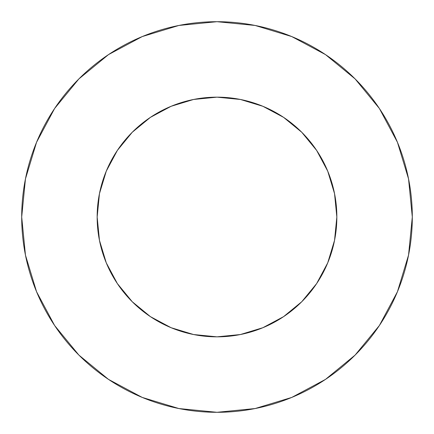 <?xml version="1.0" encoding="UTF-8"?>
<svg xmlns="http://www.w3.org/2000/svg" width="434" height="434" viewBox="0 0 434 434"><rect width="100%" height="100%" fill="white"/><g stroke="black" fill="none" stroke-linecap="round" stroke-linejoin="round"><path stroke-width="0.65" d="M336.844 217L334.538 193.618L327.719 171.137L316.646 150.419L301.744 132.256L283.581 117.354L262.863 106.281L240.382 99.462L217 97.156L193.618 99.462L171.137 106.281L150.419 117.354L132.256 132.256L117.354 150.419L106.281 171.137L99.462 193.618L97.156 217L99.462 240.382L106.281 262.863L117.354 283.581L132.256 301.744L150.419 316.646L171.137 327.719L193.618 334.538L217 336.844L240.382 334.538L262.863 327.719L283.581 316.646L301.744 301.744L316.646 283.581L327.719 262.863L334.538 240.382L336.844 217A119.844 119.844 0 0 1 217 336.844A119.844 119.844 0 0 1 97.156 217A119.844 119.844 0 0 1 217 97.156A119.844 119.844 0 0 1 336.844 217L335.818 232.635M21.7 217A195.3 195.3 0 0 1 217 21.7A195.3 195.3 0 0 1 412.3 217A195.3 195.3 0 0 1 217 412.3A195.3 195.3 0 0 1 21.7 217L25.454 255.1L36.565 291.74L54.613 325.505L78.901 355.099L108.495 379.387L142.26 397.435L178.9 408.546L217 412.3L255.1 408.546L291.74 397.435L325.505 379.387L355.099 355.099L379.387 325.505L397.435 291.74L408.546 255.1L412.3 217L408.546 178.9L397.435 142.26L379.387 108.495L355.099 78.901L325.505 54.613L291.74 36.565L255.1 25.454L217 21.7L178.9 25.454L142.26 36.565L108.495 54.613L78.901 78.901L54.613 108.495L36.565 142.26L25.454 178.9L21.7 217M217 336.844L201.365 335.818M97.156 217L98.182 201.365M217 97.156L232.635 98.182M379.387 108.495L355.099 78.901L325.554 54.651M108.495 54.613L78.901 78.901L54.651 108.446M54.613 325.505L78.901 355.099L108.446 379.349M325.505 379.387L355.099 355.099L379.349 325.554"/></g></svg>
